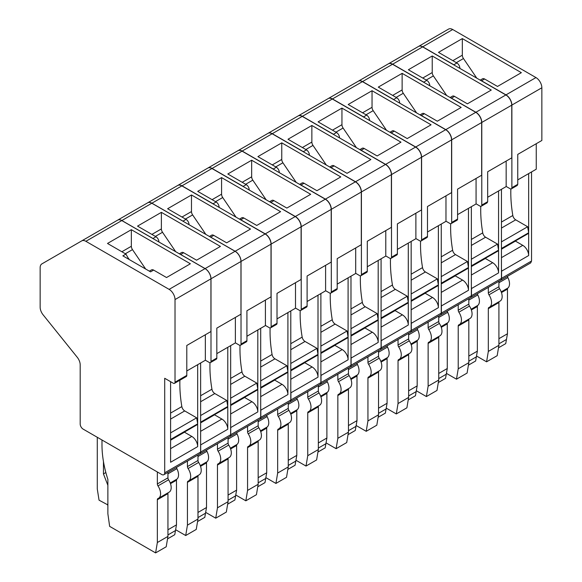 <?xml version="1.0" encoding="UTF-8"?>
<svg xmlns="http://www.w3.org/2000/svg" width="582" height="582" viewBox="0 0 582 582"><rect width="100%" height="100%" fill="white"/><g stroke="black" fill="none" stroke-linecap="round" stroke-linejoin="round"><path stroke-width="0.87" d="M163.84 474.716A4.161 2.401 60 0 0 164.706 472.81L164.706 378.285L173.247 383.211A2.495 1.44 -120 0 0 174.491 383.342L186.269 376.539A2.495 1.44 -120 0 0 186.793 375.397L186.793 345.475L210.939 331.529L210.939 278.829A8.33 4.809 -120 0 0 205.046 268.629L121.798 220.563A8.33 4.809 -120 0 0 117.637 220.156L41.875 263.893A8.33 4.809 60 0 0 40.151 267.705L40.151 307.209A8.33 4.809 60 0 0 43.09 314.797L77.246 357.283A8.33 4.809 60 0 1 80.192 364.878L80.192 424.016A4.161 2.401 60 0 0 83.139 429.116L161.76 474.512A4.161 2.401 60 0 0 163.84 474.716L199.764 453.975A4.161 2.401 -120 0 0 200.63 452.069L200.63 362.986M205.344 334.759L205.344 360.265L186.793 370.974M153.539 238.889A4.161 2.401 -120 0 0 152.957 238.482L121.856 220.534A8.33 4.809 -120 0 0 117.695 220.12L81.706 240.897A8.33 4.809 60 0 1 85.874 241.304L121.798 220.563M174.491 383.342A2.495 1.44 -120 0 0 175.015 382.192L175.015 299.57A8.33 4.809 60 0 0 169.122 289.37L85.874 241.304M128.935 259.368L125.923 254.094L107.495 243.458L131.35 229.686L131.35 246.273A4.161 2.401 -120 0 0 132.485 249.62L145.66 269.022M125.923 254.094L122.86 255.862L150.571 271.859L153.626 270.092L166.532 277.534L190.379 263.77L131.35 229.686M197.684 364.681L197.684 423.849L170.591 439.49L170.591 381.683M197.684 446.627L170.591 462.268L170.591 440.065L197.684 424.423L197.684 446.627A8.33 4.809 -120 0 0 191.798 436.427L184.465 432.193A2.081 1.2 -120 0 1 184.349 432.128M153.626 270.092A4.161 2.401 -120 0 0 151.546 269.881L149.348 271.154M179.889 380.228A124.926 72.132 -120 0 0 181.846 406.585A4.161 2.401 -120 0 0 184.727 410.928L196.672 417.825L197.684 423.849M196.672 417.825L170.591 432.877M101.988 439.999L101.988 444.844A91.614 52.897 -120 0 0 107.874 479.408L107.874 513.761L109.642 526.361L155.605 552.9L157.344 542.511L157.344 499.749A2.495 1.44 -120 0 1 157.86 498.599A2.495 1.44 -120 0 1 157.991 498.541A9.996 5.769 -120 0 0 158.515 498.294A9.996 5.769 -120 0 0 157.991 485.905L168.591 479.786A2.495 1.44 -120 0 1 167.943 477.837L157.344 483.955A2.495 1.44 -120 0 0 157.991 485.905M157.344 471.958L157.344 483.955M167.943 472.344L167.943 477.837M168.213 492.699A2.495 1.44 -120 0 0 167.943 493.623L167.943 536.393L166.205 546.782L155.605 552.9M158.515 498.294L169.115 492.176A9.996 5.769 -120 0 0 168.591 479.786M176.499 467.404A2.495 1.44 -120 0 0 176.899 468.656L167.943 473.821M170.49 483.664L176.484 480.208A2.495 1.44 -120 0 1 176.899 479.132A9.996 5.769 -120 0 0 176.899 468.656M176.484 480.208L176.484 524.855L174.753 534.712L167.529 538.881M199.793 453.96A4.161 2.401 -120 0 0 199.822 453.938A4.161 2.401 -120 0 0 200.688 452.032L200.688 444.895A8.33 4.809 -120 0 0 200.63 443.899M214.445 414.748A2.081 1.2 60 0 0 214.554 414.821L221.888 419.055A8.33 4.809 60 0 1 227.78 429.254L227.78 407.051L200.63 422.663M200.688 422.692L200.688 422.117L227.78 406.476L227.78 347.308M205.344 360.193L209.229 362.44A2.495 1.44 -120 0 0 210.48 362.564A2.495 1.44 -120 0 0 210.997 361.422L210.997 278.793A8.33 4.809 -120 0 0 205.104 268.593L180.66 254.48A4.161 2.401 -120 0 0 180.078 254.21M167.943 536.393L157.344 542.511M167.943 534.916L175.444 530.588M167.943 529.78L176.484 524.855M200.688 452.032L230.661 434.725A4.161 2.401 60 0 1 229.803 436.631L199.822 453.938M230.661 434.725L230.661 345.643M200.63 395.738L211.943 389.213A4.161 2.401 60 0 0 214.823 393.548L226.769 400.445L227.78 406.476M226.769 400.445L200.63 415.533M211.943 389.213A124.926 72.132 60 0 1 209.986 362.681M216.824 353.63L235.375 342.922L235.375 317.423M205.104 268.593L235.084 251.286A8.33 4.809 60 0 1 240.97 261.485L240.97 314.193L216.824 328.132L216.824 358.054A2.495 1.44 60 0 1 216.308 359.196L210.48 362.564M158.231 241.595L158.857 241.232A4.161 2.401 -120 0 0 155.954 236.75L137.534 226.114L161.381 212.343L161.381 228.93A4.161 2.401 -120 0 0 162.524 232.276L175.699 251.686M180.66 254.48L183.665 252.748L196.563 260.198L220.418 246.426L161.381 212.343M235.084 251.286L151.829 203.227L121.856 220.534M183.665 252.748A4.161 2.401 -120 0 0 181.584 252.544L179.38 253.81M158.857 241.232L158.966 242.025M117.695 220.12L147.668 202.812A8.33 4.809 60 0 1 151.829 203.227M107.874 504.921L99.042 500.164L97.274 488.924L97.274 437.278M105.851 472.533L103.458 473.915L103.458 461.548M107.874 503.561L107.583 505.089M107.874 485.301L103.458 473.915M206.537 450.068A2.495 1.44 -120 0 0 206.93 451.312L197.982 456.484M197.982 512.444L206.515 507.511L206.515 462.865A2.495 1.44 -120 0 1 206.93 461.795A9.996 5.769 -120 0 0 206.93 451.312M206.515 507.511L204.784 517.369L197.56 521.545M187.44 461.089L187.44 466.582A2.495 1.44 -120 0 0 188.088 468.532A9.996 5.769 -120 0 1 188.612 480.921A9.996 5.769 -120 0 1 188.088 481.168A2.495 1.44 -120 0 0 187.957 481.227A2.495 1.44 -120 0 0 187.44 482.369L187.44 525.139L185.702 535.527L175.604 529.7M197.982 455.008L197.982 460.493A2.495 1.44 -120 0 0 198.629 462.443A9.996 5.769 -120 0 1 199.153 474.839L188.612 480.921M198.251 475.356A2.495 1.44 -120 0 0 197.982 476.287L197.982 519.049L196.243 529.438L185.702 535.527M197.982 517.573L205.482 513.244M197.982 519.049L187.44 525.139M229.832 436.616A4.161 2.401 -120 0 0 229.861 436.602A4.161 2.401 -120 0 0 230.727 434.696L230.727 427.552A8.33 4.809 -120 0 0 230.661 426.562M244.484 397.411A2.081 1.2 60 0 0 244.593 397.477L251.926 401.711A8.33 4.809 60 0 1 257.811 411.911L257.811 389.714L230.661 405.319M230.727 405.348L230.727 404.774L257.811 389.132L257.811 329.965M235.375 342.856L239.26 345.097A2.495 1.44 -120 0 0 240.512 345.221A2.495 1.44 -120 0 0 241.028 344.078L241.028 261.456A8.33 4.809 -120 0 0 235.143 251.257L210.699 237.143A4.161 2.401 -120 0 0 210.109 236.874M183.577 221.553A4.161 2.401 -120 0 0 182.988 221.145L151.895 203.191A8.33 4.809 -120 0 0 147.726 202.776L147.668 202.812M230.727 434.696L260.7 417.389A4.161 2.401 60 0 1 259.834 419.295L229.861 436.602M260.7 417.389L260.7 328.299M230.661 378.402L241.981 371.869A4.161 2.401 60 0 0 244.855 376.212L256.8 383.109L257.811 389.132M256.8 383.109L230.661 398.197M241.981 371.869A124.926 72.132 60 0 1 240.024 345.337M246.921 336.258L265.414 325.585L265.414 300.079M235.143 251.257L265.116 233.949A8.33 4.809 60 0 1 271.008 244.149L271.008 296.849L246.921 310.759L246.921 340.681A2.495 1.44 60 0 1 246.404 341.823L240.512 345.221M188.262 224.259L188.954 223.859A4.161 2.401 -120 0 0 186.051 219.378L167.623 208.742L191.478 194.97L191.478 211.557A4.161 2.401 -120 0 0 192.62 214.903L205.868 234.422M210.699 237.143L213.761 235.375L226.66 242.825L250.515 229.053L191.478 194.97M265.116 233.949L181.868 185.884L151.895 203.191M213.761 235.375A4.161 2.401 -120 0 0 211.673 235.164L209.418 236.474M188.954 223.859L189.07 224.725M147.726 202.776L177.706 185.469A8.33 4.809 60 0 1 181.868 185.884M236.634 432.688A2.495 1.44 -120 0 0 237.027 433.939L228.071 439.104M228.071 495.064L236.612 490.139L236.612 445.492A2.495 1.44 -120 0 1 237.027 444.415A9.996 5.769 -120 0 0 237.027 433.939M236.612 490.139L234.881 499.996L227.657 504.172M217.472 443.753L217.472 449.239A2.495 1.44 -120 0 0 218.119 451.188A9.996 5.769 -120 0 1 218.643 463.585A9.996 5.769 -120 0 1 218.119 463.825A2.495 1.44 -120 0 0 217.988 463.89A2.495 1.44 -120 0 0 217.472 465.033L217.472 507.795L215.733 518.184L205.642 512.356M228.071 437.635L228.071 443.12A2.495 1.44 -120 0 0 228.719 445.07A9.996 5.769 -120 0 1 229.243 457.459L218.643 463.585M228.348 457.983A2.495 1.44 -120 0 0 228.071 458.914L228.071 501.677L226.333 512.065L215.733 518.184M228.071 500.2L235.579 495.871M228.071 501.677L217.472 507.795M259.892 419.258A4.161 2.401 -120 0 0 259.958 419.222A4.161 2.401 -120 0 0 260.816 417.316L260.816 410.179A8.33 4.809 -120 0 0 260.7 408.76M274.573 380.031A2.081 1.2 60 0 0 274.689 380.104L282.015 384.338A8.33 4.809 60 0 1 287.908 394.538L287.908 372.335L260.7 387.918M260.816 387.976L260.816 387.401L287.908 371.76L287.908 312.592M260.7 386.695L260.816 387.401M265.414 325.447L269.357 327.724A2.495 1.44 -120 0 0 270.608 327.848A2.495 1.44 -120 0 0 271.125 326.706L271.125 244.084A8.33 4.809 -120 0 0 265.232 233.877L240.788 219.77A4.161 2.401 -120 0 0 239.966 219.429M213.907 204.384A4.161 2.401 -120 0 0 213.085 203.773L181.984 185.818A8.33 4.809 -120 0 0 177.823 185.403L177.706 185.469M260.816 417.316L290.796 400.009A4.161 2.401 60 0 1 289.931 401.922L259.958 419.222M290.796 400.009L290.796 310.926M260.7 361.058L272.07 354.496A4.161 2.401 60 0 0 274.951 358.832L286.897 365.729L287.908 371.76M286.897 365.729L260.7 380.854M272.07 354.496A124.926 72.132 60 0 1 270.113 327.964M277.01 318.885L295.503 308.205L295.503 282.707M265.232 233.877L295.212 216.569A8.33 4.809 60 0 1 301.098 226.776L301.098 279.476L277.01 293.379L277.01 323.301A2.495 1.44 60 0 1 276.494 324.45L270.608 327.848M218.301 206.916L219.043 206.486A4.161 2.401 -120 0 0 216.148 202.005L197.72 191.362L221.575 177.597L221.575 194.184A4.161 2.401 -120 0 0 222.71 197.531L236.037 217.159M240.788 219.77L243.851 217.995L256.757 225.445L280.604 211.673L221.575 177.597M295.212 216.569L211.964 168.511L181.984 185.818M243.851 217.995A4.161 2.401 -120 0 0 241.77 217.792L239.457 219.13M219.043 206.486L219.174 207.425M177.823 185.403L207.796 168.096A8.33 4.809 60 0 1 211.964 168.511M266.723 415.315A2.495 1.44 -120 0 0 267.116 416.567L258.168 421.732M258.168 477.691L266.709 472.766L266.709 428.112A2.495 1.44 -120 0 1 267.116 427.043A9.996 5.769 -120 0 0 267.116 416.567M266.709 472.766L264.977 482.623L257.753 486.792M247.568 426.38L247.568 431.866A2.495 1.44 -120 0 0 248.216 433.816A9.996 5.769 -120 0 1 248.74 446.205A9.996 5.769 -120 0 1 248.216 446.452A2.495 1.44 -120 0 0 248.085 446.51A2.495 1.44 -120 0 0 247.568 447.66L247.568 490.422L245.83 500.811L235.739 494.984M258.168 420.255L258.168 425.74A2.495 1.44 -120 0 0 258.815 427.697A9.996 5.769 -120 0 1 259.339 440.087L248.74 446.205M258.437 440.603A2.495 1.44 -120 0 0 258.168 441.534L258.168 484.304L256.429 494.693L245.83 500.811M258.168 482.827L265.668 478.499M258.168 484.304L247.568 490.422M289.989 401.886A4.161 2.401 -120 0 0 290.047 401.849A4.161 2.401 -120 0 0 290.913 399.943L290.913 392.806A8.33 4.809 -120 0 0 290.796 391.38M304.67 362.659A2.081 1.2 60 0 0 304.779 362.732L312.112 366.966A8.33 4.809 60 0 1 318.005 377.165L318.005 354.962L290.796 370.545M290.913 370.603L290.913 370.021L318.005 354.387L318.005 295.22M290.796 369.323L290.913 370.021M295.503 308.074L299.454 310.352A2.495 1.44 -120 0 0 300.698 310.475A2.495 1.44 -120 0 0 301.221 309.333L301.221 226.704A8.33 4.809 -120 0 0 295.329 216.504L270.885 202.391A4.161 2.401 -120 0 0 270.063 202.056M244.004 187.011A4.161 2.401 -120 0 0 243.174 186.393L212.081 168.438A8.33 4.809 -120 0 0 207.912 168.031L207.803 168.096M290.913 399.943L320.886 382.636A4.161 2.401 60 0 1 320.027 384.542L290.047 401.849M320.886 382.636L320.886 293.554M290.796 343.686L302.167 337.116A4.161 2.401 60 0 0 305.041 341.459L316.986 348.356L318.005 354.387M316.986 348.356L290.796 363.481M302.167 337.116A124.926 72.132 60 0 1 300.21 310.592M307.107 301.512L325.6 290.833L325.6 265.334M295.329 216.504L325.302 199.197A8.33 4.809 60 0 1 331.194 209.396L331.194 262.104L307.107 276.006L307.107 305.928A2.495 1.44 60 0 1 306.59 307.07L300.698 310.475M248.39 189.543L249.14 189.114A4.161 2.401 -120 0 0 246.237 184.625L227.817 173.989L251.664 160.217L251.664 176.812A4.161 2.401 -120 0 0 252.806 180.151L266.134 199.786M270.885 202.391L273.947 200.623L286.846 208.072L310.701 194.301L251.664 160.217M325.302 199.197L242.054 151.138L212.081 168.438M273.947 200.623A4.161 2.401 -120 0 0 271.867 200.419L269.546 201.758M249.14 189.114L249.271 190.052M207.912 168.031L237.893 150.723A8.33 4.809 60 0 1 242.054 151.138M296.82 397.942A2.495 1.44 -120 0 0 297.213 399.187L288.265 404.359M288.265 460.318L296.798 455.386L296.798 410.739A2.495 1.44 -120 0 1 297.213 409.67A9.996 5.769 -120 0 0 297.213 399.187M296.798 455.386L295.067 465.251L287.843 469.419M277.658 409.001L277.658 414.486A2.495 1.44 -120 0 0 278.305 416.443A9.996 5.769 -120 0 1 278.829 428.832A9.996 5.769 -120 0 1 278.305 429.079A2.495 1.44 -120 0 0 278.181 429.138A2.495 1.44 -120 0 0 277.658 430.28L277.658 473.05L275.926 483.438L265.829 477.611M288.265 402.882L288.265 408.368A2.495 1.44 -120 0 0 288.912 410.325A9.996 5.769 -120 0 1 289.436 422.714L278.829 428.832M288.534 423.23A2.495 1.44 -120 0 0 288.265 424.162L288.265 466.931L286.526 477.313L275.926 483.438M288.265 465.454L295.765 461.119M288.265 466.931L277.658 473.05M320.085 384.506A4.161 2.401 -120 0 0 320.144 384.476A4.161 2.401 -120 0 0 321.002 382.57L321.002 375.426A8.33 4.809 -120 0 0 320.886 374.008M334.759 345.286A2.081 1.2 60 0 0 334.876 345.352L342.209 349.586A8.33 4.809 60 0 1 348.094 359.785L348.094 337.589L320.886 353.172M321.002 353.23L321.002 352.648L348.094 337.007L348.094 277.847M320.886 351.95L321.002 352.648M325.6 290.694L329.543 292.972A2.495 1.44 -120 0 0 330.794 293.095A2.495 1.44 -120 0 0 331.311 291.953L331.311 209.331A8.33 4.809 -120 0 0 325.425 199.131L300.981 185.018A4.161 2.401 -120 0 0 300.152 184.676M274.093 169.631A4.161 2.401 -120 0 0 273.271 169.02L242.17 151.065A8.33 4.809 -120 0 0 238.009 150.658L237.893 150.723M321.002 382.57L350.982 365.263A4.161 2.401 60 0 1 350.117 367.169L320.144 384.476M350.982 365.263L350.982 276.181M320.886 326.313L332.257 319.744A4.161 2.401 60 0 0 335.137 324.087L347.083 330.983L348.094 337.007M347.083 330.983L320.886 346.108M332.257 319.744A124.926 72.132 60 0 1 330.3 293.219M337.204 284.132L355.697 273.46L355.697 247.954M325.425 199.131L355.398 181.824A8.33 4.809 60 0 1 361.291 192.024L361.291 244.724L337.204 258.634L337.204 288.556A2.495 1.44 60 0 1 336.687 289.698L330.794 293.095M278.487 172.17L279.236 171.734A4.161 2.401 -120 0 0 276.334 167.252L257.906 156.616L281.761 142.845L281.761 159.432A4.161 2.401 -120 0 0 282.903 162.778L296.223 182.413M300.981 185.018L304.044 183.25L316.943 190.7L340.79 176.928L281.761 142.845M355.398 181.824L272.15 133.758L242.17 151.065M304.044 183.25A4.161 2.401 -120 0 0 301.956 183.046L299.643 184.385M279.236 171.734L279.367 172.672M238.009 150.658L267.982 133.351A8.33 4.809 60 0 1 272.15 133.758M326.909 380.57A2.495 1.44 -120 0 0 327.31 381.814L318.354 386.986M318.354 442.946L326.895 438.013L326.895 393.367A2.495 1.44 -120 0 1 327.31 392.297A9.996 5.769 -120 0 0 327.31 381.814M326.895 438.013L325.163 447.871L317.939 452.047M307.754 391.628L307.754 397.113A2.495 1.44 -120 0 0 308.402 399.07A9.996 5.769 -120 0 1 308.926 411.459A9.996 5.769 -120 0 1 308.402 411.7A2.495 1.44 -120 0 0 308.271 411.765A2.495 1.44 -120 0 0 307.754 412.907L307.754 455.677L306.016 466.058L295.925 460.231M318.354 385.51L318.354 390.995A2.495 1.44 -120 0 0 319.001 392.945A9.996 5.769 -120 0 1 319.525 405.334L308.926 411.459M318.63 405.858A2.495 1.44 -120 0 0 318.354 406.789L318.354 449.551L316.615 459.94L306.016 466.058M318.354 448.075L325.862 443.746M318.354 449.551L307.754 455.677M350.175 367.133A4.161 2.401 -120 0 0 350.24 367.104A4.161 2.401 -120 0 0 351.099 365.198L351.099 358.054A8.33 4.809 -120 0 0 350.982 356.635M364.856 327.913A2.081 1.2 60 0 0 364.972 327.979L372.298 332.213A8.33 4.809 60 0 1 378.191 342.412L378.191 320.209L350.982 335.792M351.099 335.85L351.099 335.276L378.191 319.634L378.191 260.467M350.982 334.577L351.099 335.276M355.697 273.322L359.64 275.599A2.495 1.44 -120 0 0 360.891 275.723A2.495 1.44 -120 0 0 361.407 274.58L361.407 191.958A8.33 4.809 -120 0 0 355.515 181.759L331.071 167.645A4.161 2.401 -120 0 0 330.249 167.303M304.19 152.258A4.161 2.401 -120 0 0 303.368 151.647L272.267 133.693A8.33 4.809 -120 0 0 268.106 133.278L267.989 133.343M351.099 365.198L381.079 347.891A4.161 2.401 60 0 1 380.213 349.797L350.24 367.104M381.079 347.891L381.079 258.801M350.982 308.933L362.353 302.371A4.161 2.401 60 0 0 365.234 306.714L377.18 313.611L378.191 319.634M377.18 313.611L350.982 328.728M362.353 302.371A124.926 72.132 60 0 1 360.396 275.839M367.293 266.76L385.786 256.08L385.786 230.581M355.515 181.759L385.495 164.451A8.33 4.809 60 0 1 391.38 174.651L391.38 227.351L367.293 241.261L367.293 271.183A2.495 1.44 60 0 1 366.776 272.325L360.891 275.723M308.584 154.79L309.326 154.361A4.161 2.401 -120 0 0 306.43 149.88L288.003 139.244L311.857 125.472L311.857 142.059A4.161 2.401 -120 0 0 312.992 145.405L326.32 165.033M331.071 167.645L334.133 165.877L347.039 173.327L370.887 159.555L311.857 125.472M385.495 164.451L302.247 116.385L272.267 133.693M334.133 165.877A4.161 2.401 -120 0 0 332.053 165.666L329.732 167.005M309.326 154.361L309.457 155.299M268.106 133.278L298.079 115.971A8.33 4.809 60 0 1 302.247 116.385M357.006 363.19A2.495 1.44 -120 0 0 357.399 364.441L348.451 369.606M348.451 425.566L356.992 420.641L356.992 375.994A2.495 1.44 -120 0 1 357.399 374.917A9.996 5.769 -120 0 0 357.399 364.441M356.992 420.641L355.26 430.498L348.036 434.667M337.851 374.255L337.851 379.74A2.495 1.44 -120 0 0 338.498 381.69A9.996 5.769 -120 0 1 339.022 394.079A9.996 5.769 -120 0 1 338.498 394.327A2.495 1.44 -120 0 0 338.368 394.385A2.495 1.44 -120 0 0 337.851 395.534L337.851 438.297L336.112 448.686L326.022 442.858M348.451 368.137L348.451 373.622A2.495 1.44 -120 0 0 349.098 375.572A9.996 5.769 -120 0 1 349.622 387.961L339.022 394.079M348.72 388.485A2.495 1.44 -120 0 0 348.451 389.409L348.451 432.179L346.712 442.567L336.112 448.686M348.451 430.702L355.951 426.373M348.451 432.179L337.851 438.297M380.272 349.76A4.161 2.401 -120 0 0 380.33 349.724A4.161 2.401 -120 0 0 381.195 347.818L381.195 340.681A8.33 4.809 -120 0 0 381.079 339.255M394.952 310.533A2.081 1.2 60 0 0 395.062 310.606L402.395 314.84A8.33 4.809 60 0 1 408.288 325.04L408.288 302.836L381.079 318.419M381.195 318.478L381.195 317.903L408.288 302.262L408.288 243.094M381.079 317.197L381.195 317.903M385.786 255.949L389.736 258.226A2.495 1.44 -120 0 0 390.98 258.35A2.495 1.44 -120 0 0 391.497 257.208L391.497 174.578A8.33 4.809 -120 0 0 385.611 164.379L361.167 150.265A4.161 2.401 -120 0 0 360.345 149.93M334.286 134.886A4.161 2.401 -120 0 0 333.457 134.275L302.364 116.32A8.33 4.809 -120 0 0 298.195 115.905L298.079 115.971M381.195 347.818L411.168 330.511A4.161 2.401 60 0 1 410.31 332.417L380.33 349.724M411.168 330.511L411.168 241.428M381.079 291.56L392.45 284.998A4.161 2.401 60 0 0 395.324 289.334L407.269 296.231L408.288 302.262M407.269 296.231L381.079 311.355M392.45 284.998A124.926 72.132 60 0 1 390.493 258.466M397.39 249.387L415.883 238.707L415.883 213.208M385.611 164.379L415.584 147.071A8.33 4.809 60 0 1 421.477 157.278L421.477 209.978L397.39 223.881L397.39 253.803A2.495 1.44 60 0 1 396.873 254.952L390.98 258.35M338.673 137.417L339.422 136.988A4.161 2.401 -120 0 0 336.52 132.507L318.099 121.864L341.947 108.092L341.947 124.686A4.161 2.401 -120 0 0 343.089 128.033L356.417 147.661M361.167 150.265L364.23 148.497L377.129 155.947L400.983 142.175L341.947 108.092M415.584 147.071L332.337 99.013L302.364 116.32M364.23 148.497A4.161 2.401 -120 0 0 362.15 148.294L359.829 149.632M339.422 136.988L339.553 137.927M298.195 115.905L328.175 98.598A8.33 4.809 60 0 1 332.337 99.013M387.103 345.817A2.495 1.44 -120 0 0 387.496 347.068L378.54 352.234M378.54 408.193L387.081 403.261L387.081 358.614A2.495 1.44 -120 0 1 387.496 357.544A9.996 5.769 -120 0 0 387.496 347.068M387.081 403.261L385.349 413.125L378.125 417.294M367.94 356.882L367.94 362.368A2.495 1.44 -120 0 0 368.588 364.317A9.996 5.769 -120 0 1 369.112 376.707A9.996 5.769 -120 0 1 368.588 376.954A2.495 1.44 -120 0 0 368.457 377.012A2.495 1.44 -120 0 0 367.94 378.154L367.94 420.924L366.209 431.313L356.111 425.486M378.54 350.757L378.54 356.242A2.495 1.44 -120 0 0 379.195 358.199A9.996 5.769 -120 0 1 379.719 370.589L369.112 376.707M378.817 371.105A2.495 1.44 -120 0 0 378.54 372.036L378.54 414.806L376.809 425.195L366.209 431.313M378.54 413.329L386.048 408.993M378.54 414.806L367.94 420.924M410.368 332.387A4.161 2.401 -120 0 0 410.426 332.351A4.161 2.401 -120 0 0 411.285 330.445L411.285 323.308A8.33 4.809 -120 0 0 411.168 321.882M425.042 293.161A2.081 1.2 60 0 0 425.158 293.233L432.491 297.467A8.33 4.809 60 0 1 438.377 307.667L438.377 285.464L411.168 301.047M411.285 301.105L411.285 300.523L438.377 284.882L438.377 225.721M411.168 299.825L411.285 300.523M415.883 238.576L419.826 240.853A2.495 1.44 -120 0 0 421.077 240.977A2.495 1.44 -120 0 0 421.594 239.828L421.594 157.205A8.33 4.809 -120 0 0 415.708 147.006L391.264 132.892A4.161 2.401 -120 0 0 390.435 132.55M364.376 117.506A4.161 2.401 -120 0 0 363.554 116.895L332.453 98.94A8.33 4.809 -120 0 0 328.292 98.533L328.175 98.598M411.285 330.445L441.265 313.138A4.161 2.401 60 0 1 440.399 315.044L410.426 332.351M441.265 313.138L441.265 224.055M411.168 274.187L422.539 267.618A4.161 2.401 60 0 0 425.42 271.961L437.366 278.858L438.377 284.882M437.366 278.858L411.168 293.983M422.539 267.618A124.926 72.132 60 0 1 420.582 241.094M427.486 232.014L445.972 221.335L445.972 195.836M415.708 147.006L445.681 129.699A8.33 4.809 60 0 1 451.574 139.898L451.574 192.606L427.486 206.508L427.486 236.43A2.495 1.44 60 0 1 426.962 237.572L421.077 240.977M368.77 120.045L369.519 119.616A4.161 2.401 -120 0 0 366.616 115.127L348.189 104.491L372.043 90.719L372.043 107.314A4.161 2.401 -120 0 0 373.178 110.653L386.506 130.288M391.264 132.892L394.32 131.125L407.225 138.574L431.073 124.803L372.043 90.719M445.681 129.699L362.433 81.633L332.453 98.94M394.32 131.125A4.161 2.401 -120 0 0 392.239 130.921L389.925 132.26M369.519 119.616L369.65 120.554M328.292 98.533L358.265 81.225A8.33 4.809 60 0 1 362.433 81.633M417.192 328.444A2.495 1.44 -120 0 0 417.592 329.688L408.637 334.861M408.637 390.82L417.178 385.888L417.178 341.241A2.495 1.44 -120 0 1 417.592 340.172A9.996 5.769 -120 0 0 417.592 329.688M417.178 385.888L415.446 395.753L408.222 399.921M398.037 339.502L398.037 344.988A2.495 1.44 -120 0 0 398.685 346.945A9.996 5.769 -120 0 1 399.208 359.334A9.996 5.769 -120 0 1 398.685 359.581A2.495 1.44 -120 0 0 398.554 359.64A2.495 1.44 -120 0 0 398.037 360.782L398.037 403.552L396.298 413.94L386.208 408.113M408.637 333.384L408.637 338.87A2.495 1.44 -120 0 0 409.284 340.826A9.996 5.769 -120 0 1 409.808 353.216L399.208 359.334M408.906 353.732A2.495 1.44 -120 0 0 408.637 354.664L408.637 397.426L406.898 407.815L396.298 413.94M408.637 395.956L416.137 391.621M408.637 397.426L398.037 403.552M440.458 315.007A4.161 2.401 -120 0 0 440.516 314.978A4.161 2.401 -120 0 0 441.382 313.072L441.382 305.928A8.33 4.809 -120 0 0 441.265 304.51M455.139 275.788A2.081 1.2 60 0 0 455.248 275.853L462.581 280.088A8.33 4.809 60 0 1 468.474 290.287L468.474 268.091L441.265 283.674M441.382 283.732L441.382 283.15L468.474 267.509L468.474 208.349M441.265 282.452L441.382 283.15M445.972 221.196L449.922 223.473A2.495 1.44 -120 0 0 451.174 223.597A2.495 1.44 -120 0 0 451.69 222.455L451.69 139.833A8.33 4.809 -120 0 0 445.797 129.633L421.353 115.52A4.161 2.401 -120 0 0 420.531 115.178M394.472 100.133A4.161 2.401 -120 0 0 393.65 99.522L362.55 81.567A8.33 4.809 -120 0 0 358.388 81.153L358.272 81.225M441.382 313.072L471.355 295.765A4.161 2.401 60 0 1 470.496 297.671L440.516 314.978M471.355 295.765L471.355 206.683M441.265 256.815L452.636 250.245A4.161 2.401 60 0 0 455.517 254.589L467.462 261.485L468.474 267.509M467.462 261.485L441.265 276.61M452.636 250.245A124.926 72.132 60 0 1 450.679 223.714M457.576 214.634L476.069 203.962L476.069 178.456M445.797 129.633L475.778 112.326A8.33 4.809 60 0 1 481.663 122.526L481.663 175.226L457.576 189.135L457.576 219.058A2.495 1.44 60 0 1 457.059 220.2L451.174 223.597M398.859 102.672L399.608 102.236A4.161 2.401 -120 0 0 396.713 97.754L378.285 87.118L402.133 73.347L402.133 89.934A4.161 2.401 -120 0 0 403.275 93.28L416.603 112.908M421.353 115.52L424.416 113.752L437.315 121.201L461.17 107.43L402.133 73.347M475.778 112.326L392.523 64.26L362.55 81.567M424.416 113.752A4.161 2.401 -120 0 0 422.336 113.548L420.015 114.88M399.608 102.236L399.739 103.174M358.388 81.153L388.361 63.853A8.33 4.809 60 0 1 392.523 64.26M447.289 311.072A2.495 1.44 -120 0 0 447.682 312.316L438.733 317.488M438.733 373.448L447.274 368.515L447.274 323.868A2.495 1.44 -120 0 1 447.682 322.799A9.996 5.769 -120 0 0 447.682 312.316M447.274 368.515L445.543 378.373L438.311 382.549M428.134 322.13L428.134 327.615A2.495 1.44 -120 0 0 428.781 329.572A9.996 5.769 -120 0 1 429.305 341.961A9.996 5.769 -120 0 1 428.781 342.201A2.495 1.44 -120 0 0 428.65 342.267A2.495 1.44 -120 0 0 428.134 343.409L428.134 386.172L426.395 396.56L416.297 390.733M438.733 316.011L438.733 321.497A2.495 1.44 -120 0 0 439.381 323.447A9.996 5.769 -120 0 1 439.905 335.836L429.305 341.961M439.003 336.36A2.495 1.44 -120 0 0 438.733 337.291L438.733 380.053L436.995 390.442L426.395 396.56M438.733 378.576L446.234 374.248M438.733 380.053L428.134 386.172M470.554 297.635A4.161 2.401 -120 0 0 470.612 297.606A4.161 2.401 -120 0 0 471.478 295.7L471.478 288.556A8.33 4.809 -120 0 0 471.355 287.137M485.235 258.415A2.081 1.2 60 0 0 485.344 258.481L492.678 262.715A8.33 4.809 60 0 1 498.563 272.914L498.563 250.711L471.355 266.294M471.478 266.352L471.478 265.778L498.563 250.136L498.563 190.969M471.355 265.079L471.478 265.778M476.069 203.824L480.012 206.101A2.495 1.44 -120 0 0 481.263 206.224A2.495 1.44 -120 0 0 481.78 205.082L481.78 122.46A8.33 4.809 -120 0 0 475.894 112.261L451.45 98.147A4.161 2.401 -120 0 0 450.621 97.805M424.569 82.76A4.161 2.401 -120 0 0 423.74 82.149L392.646 64.195A8.33 4.809 -120 0 0 388.478 63.78L388.361 63.845M471.478 295.7L501.451 278.392A4.161 2.401 60 0 1 500.593 280.298L470.612 297.606M501.451 278.392L501.451 189.303M471.355 239.435L482.733 232.873A4.161 2.401 60 0 0 485.606 237.216L497.552 244.113L498.563 250.136M497.552 244.113L471.355 259.23M482.733 232.873A124.926 72.132 60 0 1 480.776 206.341M487.672 197.262L506.165 186.582L506.165 161.083M475.894 112.261L505.867 94.953A8.33 4.809 60 0 1 511.76 105.153L511.76 157.853L487.672 171.763L487.672 201.685L487.156 202.827L481.263 206.224M428.956 85.292L429.705 84.863A4.161 2.401 -120 0 0 426.802 80.381L408.375 69.745L432.23 55.974L432.23 72.561A4.161 2.401 -120 0 0 433.372 75.907L446.7 95.535M451.45 98.147L454.513 96.379L467.411 103.822L491.266 90.057L432.23 55.974M505.867 94.953L422.619 46.887L392.646 64.195M454.513 96.379A4.161 2.401 -120 0 0 452.432 96.168L450.112 97.507M429.705 84.863L429.836 85.801M388.478 63.78L418.458 46.473A8.33 4.809 60 0 1 422.619 46.887M477.386 293.692A2.495 1.44 -120 0 0 477.778 294.943L468.823 300.108M468.823 356.068L477.364 351.142L477.364 306.496A2.495 1.44 -120 0 1 477.778 305.419A9.996 5.769 -120 0 0 477.778 294.943M477.364 351.142L475.632 361L468.408 365.169M458.223 304.757L458.223 310.242A2.495 1.44 -120 0 0 458.871 312.192A9.996 5.769 -120 0 1 459.394 324.581A9.996 5.769 -120 0 1 458.871 324.829A2.495 1.44 -120 0 0 458.74 324.887A2.495 1.44 -120 0 0 458.223 326.036L458.223 368.799L456.484 379.188L446.394 373.36M468.823 298.631L468.823 304.124A2.495 1.44 -120 0 0 469.47 306.074A9.996 5.769 -120 0 1 469.994 318.463L459.394 324.581M469.099 318.987A2.495 1.44 -120 0 0 468.823 319.911L468.823 362.681L467.091 373.069L456.484 379.188M468.823 361.204L476.331 356.875M468.823 362.681L458.223 368.799M500.651 280.262A4.161 2.401 -120 0 0 500.709 280.226A4.161 2.401 -120 0 0 501.568 278.32L501.568 271.183A8.33 4.809 -120 0 0 501.451 269.757M515.325 241.035A2.081 1.2 60 0 0 515.441 241.108L522.774 245.342A8.33 4.809 60 0 1 528.66 255.542L528.66 233.338L501.451 248.921M501.568 248.98L501.568 248.405L528.66 232.764L528.66 173.596M501.451 247.699L501.568 248.405M506.165 186.451L510.108 188.728A2.495 1.44 -120 0 0 511.36 188.852A2.495 1.44 -120 0 0 511.876 187.71L511.876 105.08A8.33 4.809 -120 0 0 505.984 94.881L481.54 80.767A4.161 2.401 -120 0 0 480.717 80.432M454.658 65.388A4.161 2.401 -120 0 0 453.836 64.777L422.736 46.822A8.33 4.809 -120 0 0 418.574 46.407L418.458 46.473M501.568 278.32L531.548 261.012L530.682 262.918L500.709 280.226M531.548 261.012L531.548 171.93M501.451 222.062L512.822 215.5A4.161 2.401 60 0 0 515.703 219.836L527.648 226.733L528.66 232.764M527.648 226.733L501.451 241.857M512.822 215.5A124.926 72.132 60 0 1 510.865 188.968M517.762 179.889L536.255 169.209L536.255 143.71M505.984 94.881L535.964 77.573A8.33 4.809 60 0 1 541.849 87.773L541.849 140.48L517.762 154.383L517.762 184.305L517.245 185.454L511.36 188.852M459.053 67.919L459.795 67.49A4.161 2.401 -120 0 0 456.899 63.002L438.472 52.365L462.326 38.594L462.326 55.188A4.161 2.401 -120 0 0 463.461 58.535L476.789 78.163M481.54 80.767L484.602 78.999L497.508 86.449L521.356 72.677L462.326 38.594M535.964 77.573L452.716 29.515L422.736 46.822M484.602 78.999A4.161 2.401 -120 0 0 482.522 78.796L480.208 80.134M459.795 67.49L459.933 68.429M418.574 46.407L448.547 29.1A8.33 4.809 60 0 1 452.716 29.515M488.32 287.377L488.32 292.87A2.495 1.44 -120 0 0 488.967 294.819A9.996 5.769 -120 0 1 489.491 307.209A9.996 5.769 -120 0 1 488.967 307.456A2.495 1.44 -120 0 0 488.836 307.514A2.495 1.44 -120 0 0 488.32 308.656L488.32 351.426L486.581 361.815L476.491 355.988M498.919 281.259L498.919 286.744A2.495 1.44 -120 0 0 499.567 288.701A9.996 5.769 -120 0 1 500.091 301.09L489.491 307.209M499.189 301.607A2.495 1.44 -120 0 0 498.919 302.538L498.919 345.308L497.181 355.689L486.581 361.815M507.475 276.319A2.495 1.44 -120 0 0 507.868 277.57L498.919 282.736M498.919 338.695L507.46 333.762L507.46 289.116A2.495 1.44 -120 0 1 507.868 288.046A9.996 5.769 -120 0 0 507.868 277.57M507.46 333.762L505.729 343.627L498.505 347.796M498.919 345.308L488.32 351.426M498.919 343.831L506.42 339.495M169.122 289.37L205.046 268.629M175.015 299.57L210.939 278.829M186.793 375.397L175.015 382.192M164.706 472.81L200.63 452.069M128.826 258.575L128.193 258.939M121.864 251.751L131.35 246.273M170.591 448.671L191.798 436.427M132.485 249.62L125.334 253.752M170.591 419.084L184.727 410.928M170.591 413.082L181.846 406.585M170.591 440.203L184.465 432.193M167.943 493.623L157.344 499.749M176.899 479.132L170.242 482.98M227.78 429.254L200.688 444.895M200.63 431.327L221.888 419.055M214.554 414.821L200.63 422.859M214.823 393.548L200.63 401.74M210.997 361.422L216.824 358.054M240.97 261.485L210.997 278.793M152.957 238.482L155.954 236.75M197.982 460.493L187.44 466.582M151.902 234.408L161.381 228.93M206.93 461.795L200.273 465.636M206.515 462.865L200.521 466.328M197.982 476.287L187.44 482.369M188.088 468.532L198.629 462.443M162.524 232.276L155.365 236.408M257.811 411.911L230.727 427.552M230.661 413.984L251.926 401.711M244.593 397.477L230.661 405.523M244.855 376.212L230.661 384.404M241.028 344.078L246.921 340.681M271.008 244.149L241.028 261.456M182.988 221.145L186.051 219.378M228.071 443.12L217.472 449.239M181.991 217.035L191.478 211.557M237.027 444.415L230.37 448.264M236.612 445.492L230.618 448.948M228.071 458.914L217.472 465.033M218.119 451.188L228.719 445.07M192.62 214.903L185.462 219.036M287.908 394.538L260.816 410.179M260.7 396.648L282.015 384.338M274.689 380.104L260.7 388.179M274.951 358.832L260.7 367.06M271.125 326.706L277.01 323.301M301.098 226.776L271.125 244.084M213.085 203.773L216.148 202.005M258.168 425.74L247.568 431.866M212.088 199.662L221.575 194.184M267.116 427.043L260.46 430.884M266.709 428.112L260.714 431.575M258.168 441.534L247.568 447.66M248.216 433.816L258.815 427.697M222.71 197.531L215.551 201.663M318.005 377.165L290.913 392.806M290.796 379.275L312.112 366.966M304.779 362.732L290.796 370.807M305.041 341.459L290.796 349.687M301.221 309.333L307.107 305.928M331.194 209.396L301.221 226.704M243.174 186.393L246.237 184.625M288.265 408.368L277.658 414.486M242.185 182.282L251.664 176.812M297.213 409.67L290.556 413.511M296.798 410.739L290.804 414.202M288.265 424.162L277.658 430.28M278.305 416.443L288.912 410.325M252.806 180.151L245.648 184.283M348.094 359.785L321.002 375.426M320.886 361.895L342.209 349.586M334.876 345.352L320.886 353.427M335.137 324.087L320.886 332.315M331.311 291.953L337.204 288.556M361.291 192.024L331.311 209.331M273.271 169.02L276.334 167.252M318.354 390.995L307.754 397.113M272.274 164.91L281.761 159.432M327.31 392.297L320.653 396.138M326.895 393.367L320.9 396.829M318.354 406.789L307.754 412.907M308.402 399.07L319.001 392.945M282.903 162.778L275.744 166.91M378.191 342.412L351.099 358.054M350.982 344.522L372.298 332.213M364.972 327.979L350.982 336.054M365.234 306.714L350.982 314.935M361.407 274.58L367.293 271.183M391.38 174.651L361.407 191.958M303.368 151.647L306.43 149.88M348.451 373.622L337.851 379.74M302.371 147.537L311.857 142.059M357.399 374.917L350.742 378.766M356.992 375.994L350.997 379.449M348.451 389.409L337.851 395.534M338.498 381.69L349.098 375.572M312.992 145.405L305.834 149.538M408.288 325.04L381.195 340.681M381.079 327.149L402.395 314.84M395.062 310.606L381.079 318.681M395.324 289.334L381.079 297.562M391.497 257.208L397.39 253.803M421.477 157.278L391.497 174.578M333.457 134.275L336.52 132.507M378.54 356.242L367.94 362.368M332.46 130.164L341.947 124.686M387.496 357.544L380.839 361.386M387.081 358.614L381.086 362.077M378.54 372.036L367.94 378.154M368.588 364.317L379.195 358.199M343.089 128.033L335.93 132.165M438.377 307.667L411.285 323.308M411.168 309.77L432.491 297.467M425.158 293.233L411.168 301.309M425.42 271.961L411.168 280.189M421.594 239.828L427.486 236.43M451.574 139.898L421.594 157.205M363.554 116.895L366.616 115.127M408.637 338.87L398.037 344.988M362.557 112.784L372.043 107.314M417.592 340.172L410.936 344.013M417.178 341.241L411.183 344.704M408.637 354.664L398.037 360.782M398.685 346.945L409.284 340.826M373.178 110.653L366.027 114.785M468.474 290.287L441.382 305.928M441.265 292.397L462.581 280.088M455.248 275.853L441.265 283.929M455.517 254.589L441.265 262.817M451.69 222.455L457.576 219.058M481.663 122.526L451.69 139.833M393.65 99.522L396.713 97.754M438.733 321.497L428.134 327.615M392.654 95.412L402.133 89.934M447.682 322.799L441.025 326.64M447.274 323.868L441.28 327.331M438.733 337.291L428.134 343.409M428.781 329.572L439.381 323.447M403.275 93.28L396.116 97.412M498.563 272.914L471.478 288.556M471.355 275.024L492.678 262.715M485.344 258.481L471.355 266.556M485.606 237.216L471.355 245.437M481.78 205.082L487.672 201.685M511.76 105.153L481.78 122.46M423.74 82.149L426.802 80.381M468.823 304.124L458.223 310.242M422.743 78.039L432.23 72.561M477.778 305.419L471.122 309.268M477.364 306.496L471.369 309.951M468.823 319.911L458.223 326.036M458.871 312.192L469.47 306.074M433.372 75.907L426.213 80.04M528.66 255.542L501.568 271.183M501.451 257.651L522.774 245.342M515.441 241.108L501.451 249.183M515.703 219.836L501.451 228.064M511.876 187.71L517.762 184.305M541.849 87.773L511.876 105.08M453.836 64.777L456.899 63.002M498.919 286.744L488.32 292.87M452.84 60.659L462.326 55.188M498.919 302.538L488.32 308.656M488.967 294.819L499.567 288.701M507.46 289.116L501.466 292.579M507.868 288.046L501.218 291.888M463.461 58.535L456.31 62.667"/></g></svg>
